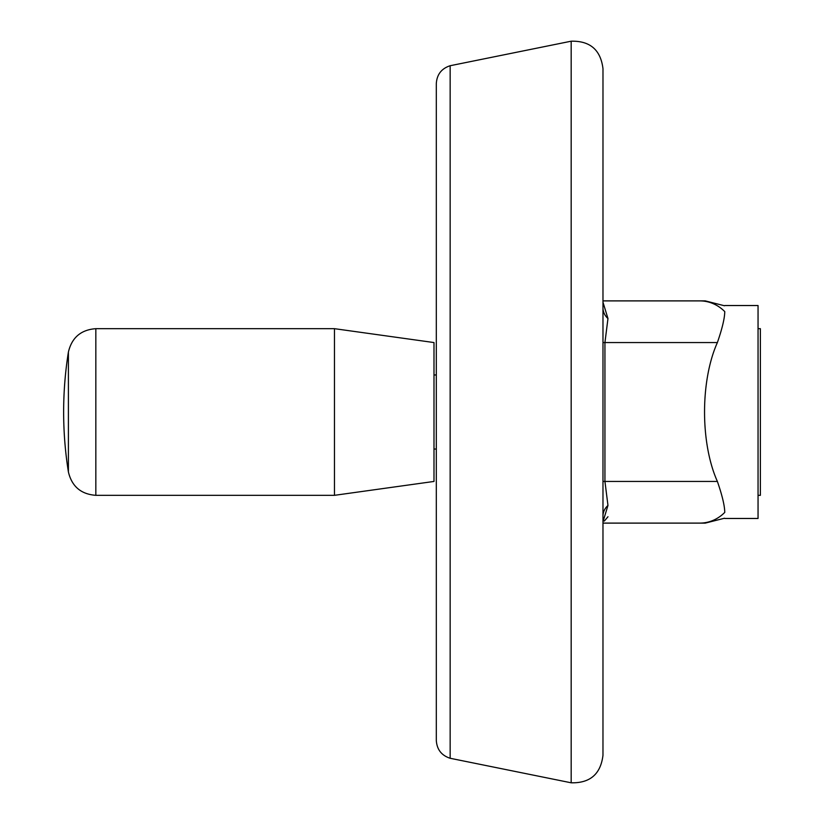 <?xml version="1.0" encoding="UTF-8"?>
<svg xmlns="http://www.w3.org/2000/svg" width="824" height="824" viewBox="0 0 824 824"><rect width="100%" height="100%" fill="white"/><g stroke="black" fill="none" stroke-linecap="round" stroke-linejoin="round"><path stroke-width="1.24" d="M571.176 689.863L571.176 782.8L450.151 758.276C441.479 755.443 436.864 749.469 436.308 740.354L436.308 83.646C436.864 74.531 441.479 68.557 450.151 65.724L571.176 41.2C590.087 40.757 600.686 49.914 602.983 68.691L602.972 755.309C600.686 774.086 590.087 783.243 571.176 782.8L571.176 41.2M602.972 481.443L717.385 481.443C700.266 443.199 700.266 380.801 717.385 342.557L604.94 342.557L604.94 481.443L607.968 505.462L602.972 521.788M724.492 518.234L705.303 523.106L602.972 523.106L699.854 523.106A41.664 37.214 -90 0 0 724.76 512.404C724.626 520.49 724.626 520.49 724.76 512.404C724.677 505.751 722.215 495.43 717.385 481.443M602.972 300.894L705.303 300.894L602.972 300.894M604.332 521.067L607.978 516.741M724.492 305.766L705.303 300.894M699.854 300.894A41.664 37.214 -90 0 1 724.76 311.596C724.626 303.51 724.626 303.51 724.76 311.596C724.677 318.249 722.215 328.57 717.385 342.557M602.972 302.212L607.968 318.538L604.94 342.557L602.972 342.557M607.968 318.538A18.519 15.615 -0 0 1 602.972 308.372M607.968 505.462A18.519 15.615 -0 0 0 602.972 515.628M724.76 305.529L758.049 305.529L758.049 518.471L724.76 518.471M758.049 328.673L760.367 328.673L760.367 495.327L758.049 495.327M433.991 374.961L436.308 374.961M433.991 342.557L433.991 481.443L334.462 495.327L334.462 328.673L433.991 342.557M95.831 328.673L95.831 495.327C80.968 494.225 71.832 486.428 68.402 471.936L68.402 352.064C71.832 337.572 80.968 329.775 95.831 328.673L334.462 328.673M450.151 758.276L450.151 65.724M433.991 449.039L436.308 449.039M95.831 495.327L334.462 495.327M68.402 352.064A379.607 379.607 0 0 0 68.402 471.936"/></g></svg>
